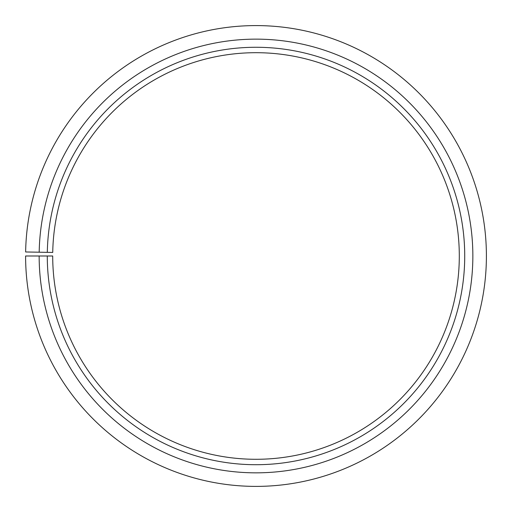 <?xml version="1.0" encoding="UTF-8"?>
<svg xmlns="http://www.w3.org/2000/svg" width="512" height="512" viewBox="0 0 512 512"><rect width="100%" height="100%" fill="white"/><g stroke="black" fill="none" stroke-linecap="round" stroke-linejoin="round"><path stroke-width="0.77" d="M52.736 252.442A203.296 203.296 0 0 1 359.693 81.126A203.296 203.296 0 0 1 356.627 432.64A203.296 203.296 0 0 1 52.704 255.994L47.283 255.994A208.717 208.717 0 0 0 359.309 437.35A208.717 208.717 0 0 0 362.458 76.461A208.717 208.717 0 0 0 47.315 252.346L52.736 252.442M39.155 255.994A216.851 216.851 0 0 0 363.334 444.416A216.851 216.851 0 0 0 366.605 69.466A216.851 216.851 0 0 0 39.187 252.205L25.632 251.968A230.406 230.406 0 0 1 373.523 57.811A230.406 230.406 0 0 1 370.042 456.192A230.406 230.406 0 0 1 25.6 255.994L47.283 255.994M39.187 252.205L47.315 252.346"/></g></svg>
